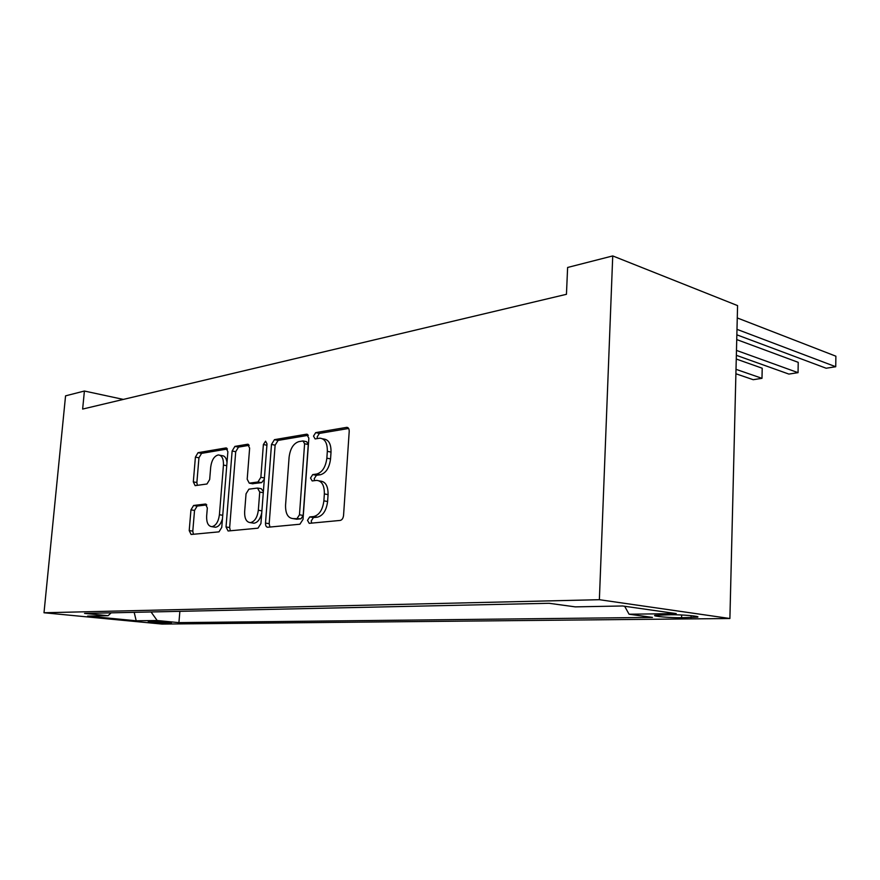 <?xml version="1.0" encoding="UTF-8"?>
<svg xmlns="http://www.w3.org/2000/svg" width="880" height="880" viewBox="0 0 880 880"><rect width="100%" height="100%" fill="white"/><g stroke="black" fill="none" stroke-linecap="round" stroke-linejoin="round"><path stroke-width="1.32" d="M307.505 520.333L309.199 523.347L340.23 520.421C342.067 519.97 343.167 518.309 343.552 515.427L349.206 431.475C349.239 428.879 348.425 427.493 346.786 427.339L315.711 432.619L313.511 436.095L315.106 438.922L319.88 438.185C324.951 438.702 327.437 443.08 327.327 451.319L326.854 458.161C325.666 467.126 322.256 472.417 316.635 474.045L312.73 474.584L310.519 478.016L312.169 480.942L316.679 480.381C321.893 480.909 324.456 485.43 324.357 493.933L323.884 500.841C322.674 509.861 319.264 515.097 313.632 516.549L309.716 516.934L307.505 520.333M319.165 480.854L320.375 481.085C325.6 481.624 328.163 486.134 328.075 494.615L327.602 501.512C326.403 510.521 322.993 515.735 317.35 517.176L313.434 517.561L311.223 520.949L311.619 523.116M348.634 428.472L319.385 433.422L317.185 436.898L317.383 438.559M322.553 438.768L323.565 438.988C328.636 439.505 331.122 443.872 331.023 452.1L330.55 458.931C329.362 467.863 325.963 473.143 320.331 474.771L316.426 475.299L314.215 478.731L314.512 480.634M169.62 623.194L171.38 623.04C172.568 622.567 155.518 621.17 149.952 621.291L148.269 621.445C147.224 621.929 164.021 623.304 169.62 623.194M193.6 505.472L190.96 509.85L189.211 530.574L191.103 534.479L218.988 531.85L221.76 527.384L227.876 451.704L225.973 447.931L198.033 452.683L195.404 457.116L193.314 481.877L195.14 485.639L206.976 483.989L209.671 479.523L210.705 467.049C211.728 459.932 214.291 455.895 218.394 454.938C221.947 455.356 223.63 458.733 223.454 465.069L219.417 514.734C218.427 521.774 215.919 525.756 211.893 526.68C208.197 526.218 206.459 522.709 206.646 516.142L207.328 507.925L205.425 504.042L193.6 505.472L197.164 506.066L194.535 510.422L192.797 531.113L193.402 534.27M599.368 599.698L612.733 255.926L567.622 267.465L566.445 294.305L82.643 409.068L84.403 391.028L65.56 395.846L44 612.755L599.368 599.698L729.894 618.508L162.03 624.074L44 612.755M265.507 523.094C265.463 525.69 266.2 527.076 267.74 527.252L299.893 524.227L303.017 519.409L308.858 438.196L306.614 434.181L274.439 439.659L271.491 444.433L265.507 523.094L269.192 523.677L269.94 527.054M257.983 528.176L228.085 530.992L226.028 526.966L232.133 450.989L234.916 446.391L247.643 444.235L249.634 448.074L247.192 479.215L249.249 483.164L257.95 481.987L260.865 477.312L263.384 444.51L265.573 441.177L267.014 443.894L260.931 523.534L257.983 528.176M670.582 614.757L654.929 615.34C651.717 616.253 670.329 617.914 681.582 617.727L697.543 617.155C701.063 616.253 682 614.537 670.582 614.757M179.872 611.336L178.915 622.633L652.476 617.408L629.079 614.218L624.657 606.265M178.915 622.633L157.168 620.51L136.202 620.785L87.582 616.099L108.064 615.714L84.546 613.415L549.043 603.284L575.289 606.87L622.6 605.979L676.203 613.591L629.079 614.218M612.733 255.926L737.572 305.602L729.894 618.508M123.332 399.41L84.403 391.028M108.064 615.714L111.144 612.843M151.052 611.963L157.168 620.51M136.202 620.785L134.178 612.337M308.33 435.292L278.08 440.418L275.121 445.181L269.192 523.677M297.286 518.177L299.464 514.8L304.601 443.751L303.028 440.935L298.881 441.617C293.502 443.355 290.246 448.536 289.102 457.171L285.56 505.142C285.406 513.535 287.881 518.023 292.985 518.595L300.993 518.793L303.171 515.427L299.464 514.8M303.578 441.056L306.702 441.727L308.264 444.532L303.171 515.427M294.514 518.848L293.271 518.573M300.993 518.793L296.967 519.189M249.194 445.313L238.502 447.117L235.719 451.704L229.658 527.527L230.34 530.783M252.252 483.714L261.591 482.658L264.319 479.182M244.64 511.753C244.475 518.54 246.378 522.17 250.338 522.632C254.65 521.675 257.323 517.539 258.335 510.246L259.732 492.063L257.488 488.048L248.919 489.17L246.048 493.79L244.64 511.753M252.417 522.962L253.99 523.215C257.752 522.544 260.337 519.079 261.745 512.82M263.373 491.535L261.261 488.697L258.258 488.158M206.789 504.9L197.164 506.066M214.115 527.021L215.501 527.23C218.603 526.768 220.924 523.941 222.453 518.749M227.007 462.44C226.38 458.029 224.708 455.763 221.969 455.642L219.978 455.246M227.458 448.987L201.575 453.365L198.946 457.798L196.878 482.504L197.329 485.342M736.857 334.829L826.155 368.236L835.736 366.729L835.879 356.191L737.275 317.944M736.989 329.351L835.736 366.729L835.879 356.191M736.351 355.322L788.887 374.088L798.05 372.658L798.226 362.34L736.736 339.581M736.472 350.405L798.05 372.658L798.226 362.34M735.9 373.769L753.214 379.698L761.992 378.323L762.212 368.225L736.263 359.029M736.01 369.336L761.992 378.323L762.212 368.225M691.108 615.648L691.053 617.628M681.659 614.988L681.582 617.727M317.35 517.176L313.632 516.549M327.602 501.512L323.884 500.841M328.075 494.615L324.357 493.933M316.426 475.299L312.73 474.584M320.331 474.771L316.635 474.045M330.55 458.931L326.854 458.161M331.023 452.1L327.327 451.319M319.385 433.422L315.711 432.619M347.919 427.68L346.533 427.361M313.434 517.561L309.716 516.934M275.121 445.181L271.491 444.433M278.08 440.418L274.439 439.659M307.615 434.478L306.383 434.203M308.264 444.532L304.601 443.751M229.658 527.527L226.028 526.966M235.719 451.704L232.133 450.989M238.502 447.117L234.916 446.391M248.468 444.466L247.445 444.257M253.022 483.813L249.392 483.153M261.591 482.658L257.95 481.987M264.407 477.972L260.865 477.312M266.915 445.236L263.384 444.51M261.899 510.84L258.335 510.246M263.285 492.69L259.732 492.063M206.041 504.174L205.315 504.053M222.739 515.273L219.417 514.734M226.743 465.696L223.454 465.069M196.878 482.504L193.314 481.877M198.946 457.798L195.404 457.116M201.575 453.365L198.033 452.683M226.743 448.14L225.786 447.953M192.797 531.113L189.211 530.574M194.535 510.422L190.96 509.85M347.699 427.548L346.786 427.339M307.417 434.357L306.614 434.181M296.692 519.211L292.985 518.595M248.303 444.367L247.643 444.235M252.879 483.824L249.249 483.164M253.99 523.215L250.338 522.632M215.501 527.23L211.893 526.68M226.578 448.052L225.973 447.931"/></g></svg>
